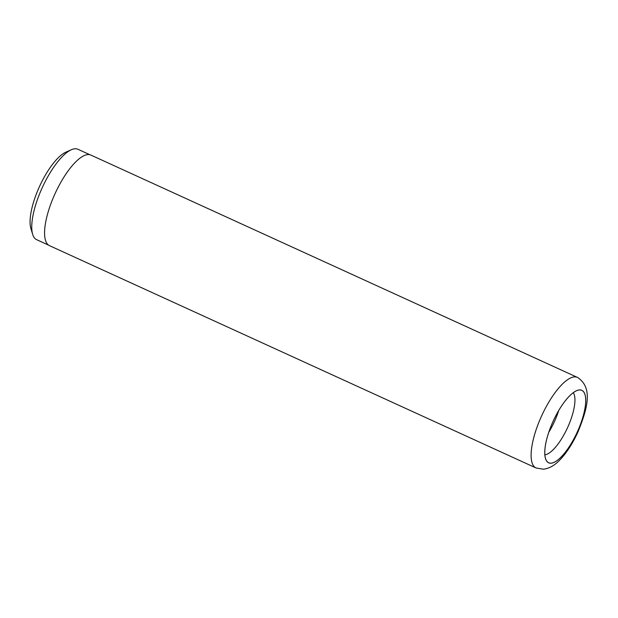 <?xml version="1.0" encoding="UTF-8"?>
<svg xmlns="http://www.w3.org/2000/svg" width="618" height="618" viewBox="0 0 618 618"><rect width="100%" height="100%" fill="white"/><g stroke="black" fill="none" stroke-linecap="round" stroke-linejoin="round"><path stroke-width="0.93" d="M48.567 245.122L36.632 239.668A49.695 16.508 -65.4 0 1 32.669 234.353A49.695 16.508 -65.4 0 1 42.271 187.609A49.695 16.508 -65.4 0 1 71.325 149.749A49.695 16.508 -65.4 0 1 74.824 148.783A49.695 16.508 -65.4 0 1 77.938 149.27L89.873 154.724M551.194 463.16A39.799 13.217 -65.4 0 1 546.783 461.152A39.799 13.217 -65.4 0 1 553.218 421.09A39.799 13.217 -65.4 0 1 579.29 389.981A39.799 13.217 -65.4 0 1 579.298 389.981A39.799 13.217 -65.4 0 1 580.101 425.323A39.799 13.217 -65.4 0 1 551.194 463.16M87.748 154.577A49.795 16.539 -65.4 0 1 90.869 155.072L577.397 377.382A49.795 16.539 -65.4 0 0 574.284 376.895A49.795 16.539 -65.4 0 0 539.815 420.008A49.795 16.539 -65.4 0 0 536.015 467.957L49.479 245.647A49.795 16.539 -65.4 0 1 53.279 197.698A49.795 16.539 -65.4 0 1 87.748 154.577M548.792 432.252A34.824 11.564 114.6 0 0 558.772 410.414M544.875 454.833A34.824 11.564 114.6 0 0 567.563 427.633A34.824 11.564 114.6 0 0 573.28 392.677M32.669 234.353L30.9 228.536A44.82 14.886 -65.4 0 1 39.56 186.373A44.82 14.886 -65.4 0 1 65.763 152.229L71.325 149.749M551.179 463.206A39.846 13.233 114.6 0 0 580.124 425.315A39.846 13.233 114.6 0 0 579.305 389.943A39.846 13.233 114.6 0 0 550.368 427.834A39.846 13.233 114.6 0 0 551.179 463.206M536.015 467.957L543.485 469.216C553.11 467.818 558.711 461.43 563.516 455.845C568.892 449.216 573.674 441.314 577.861 432.16C586.837 410.097 593.836 387.849 577.397 377.382"/></g></svg>
